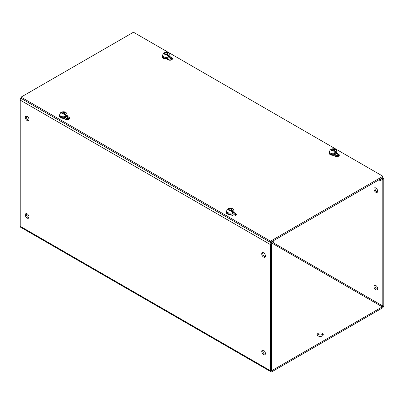 <?xml version="1.0" encoding="UTF-8"?>
<svg xmlns="http://www.w3.org/2000/svg" width="404" height="404" viewBox="0 0 404 404"><rect width="100%" height="100%" fill="white"/><g stroke="black" fill="none" stroke-linecap="round" stroke-linejoin="round"><path stroke-width="0.61" d="M172.175 59.454A2.459 1.419 180 0 0 171.705 59.075L170.15 58.176L170.15 56.924L171.705 57.822A2.459 1.419 180 0 1 172.427 58.827A2.459 1.419 180 0 1 170.907 60.135A2.459 1.419 180 0 1 168.231 59.827L166.67 58.928A3.995 2.303 180 0 1 163.362 58.272A3.995 2.303 180 0 1 162.191 56.641A3.995 2.303 180 0 1 162.499 55.757M162.342 57.267A3.995 2.303 180 0 1 162.62 56.853M69.342 118.821A2.459 1.419 180 0 0 68.872 118.443L67.317 117.544L67.317 116.291L68.872 117.19A2.459 1.419 180 0 1 69.594 118.195A2.459 1.419 180 0 1 68.074 119.508A2.459 1.419 180 0 1 65.397 119.2L63.837 118.301A3.995 2.303 180 0 1 60.529 117.64A3.995 2.303 180 0 1 59.358 116.014A3.995 2.303 180 0 1 59.666 115.13M59.509 116.64A3.995 2.303 180 0 1 59.787 116.226M339.072 155.808A2.459 1.419 180 0 0 338.603 155.434L337.047 154.535L337.047 153.283L338.603 154.182A2.459 1.419 180 0 1 339.325 155.181A2.459 1.419 180 0 1 337.805 156.494A2.459 1.419 180 0 1 335.128 156.186L333.568 155.287A3.995 2.303 180 0 1 330.26 154.631A3.995 2.303 180 0 1 329.088 153A3.995 2.303 180 0 1 329.396 152.116M329.24 153.626A3.995 2.303 180 0 1 329.518 153.212M236.239 215.181A2.459 1.419 180 0 0 235.769 214.802L234.214 213.903L234.214 212.65L235.769 213.549A2.459 1.419 180 0 1 236.492 214.554A2.459 1.419 180 0 1 234.971 215.867A2.459 1.419 180 0 1 232.295 215.559L230.734 214.655A3.995 2.303 180 0 1 227.427 213.999A3.995 2.303 180 0 1 226.255 212.368A3.995 2.303 180 0 1 226.563 211.484M226.407 212.994A3.995 2.303 180 0 1 226.684 212.585M270.539 242.405L382.936 177.513L382.936 176.26L270.539 241.153L270.539 242.405L21.064 98.369L21.064 97.117L133.461 32.229L382.936 176.26M169.751 56.853A3.995 2.303 180 0 1 170.15 57.615M66.918 116.226A3.995 2.303 180 0 1 67.317 116.983M336.648 153.212A3.995 2.303 180 0 1 337.047 153.969M233.815 212.585A3.995 2.303 180 0 1 234.214 213.342M270.539 241.153L21.064 97.117M169.872 55.757A3.995 2.303 180 0 1 170.175 56.641A3.995 2.303 180 0 1 170.15 56.924M67.039 115.13A3.995 2.303 180 0 1 67.347 116.014A3.995 2.303 180 0 1 67.317 116.291M336.769 152.116A3.995 2.303 180 0 1 337.077 153A3.995 2.303 180 0 1 337.047 153.283M233.936 211.484A3.995 2.303 180 0 1 234.244 212.368A3.995 2.303 180 0 1 234.214 212.65M318.044 335.921A3.075 1.773 180 0 1 317.14 334.669A3.075 1.773 180 0 1 319.039 333.027A3.075 1.773 180 0 1 322.387 333.411A3.075 1.773 180 0 1 323.286 334.669A3.075 1.773 180 0 1 321.392 336.305A3.075 1.773 180 0 1 318.044 335.921M323.119 335.244A3.075 1.773 0 0 0 322.387 334.568A3.075 1.773 0 0 0 317.307 335.244M27.154 120.584A2.616 1.51 60 0 1 25.447 118.276A2.616 1.51 60 0 1 25.846 116.18A2.616 1.51 60 0 1 27.154 116.312A2.616 1.51 60 0 1 28.861 118.614A2.616 1.51 60 0 1 28.462 120.71A2.616 1.51 60 0 1 27.154 120.584M28.861 120.251A2.616 1.51 60 0 1 28.154 120.003A2.616 1.51 60 0 1 26.447 116.064M27.154 218.094A2.616 1.51 60 0 1 25.447 215.792A2.616 1.51 60 0 1 25.846 213.691A2.616 1.51 60 0 1 27.154 213.822A2.616 1.51 60 0 1 28.861 216.13A2.616 1.51 60 0 1 28.462 218.226A2.616 1.51 60 0 1 27.154 218.094M28.861 217.761A2.616 1.51 60 0 1 28.154 217.519A2.616 1.51 60 0 1 26.447 213.575M263.585 257.085A2.616 1.51 60 0 1 261.873 254.778A2.616 1.51 60 0 1 262.277 252.682A2.616 1.51 60 0 1 263.585 252.813A2.616 1.51 60 0 1 265.292 255.116A2.616 1.51 60 0 1 264.893 257.212A2.616 1.51 60 0 1 263.585 257.085M265.292 256.752A2.616 1.51 60 0 1 264.585 256.505A2.616 1.51 60 0 1 262.873 252.566M263.585 354.596A2.616 1.51 60 0 1 261.873 352.288A2.616 1.51 60 0 1 262.277 350.192A2.616 1.51 60 0 1 263.585 350.324A2.616 1.51 60 0 1 265.292 352.626A2.616 1.51 60 0 1 264.893 354.727A2.616 1.51 60 0 1 263.585 354.596M265.292 354.263A2.616 1.51 60 0 1 264.585 354.015A2.616 1.51 60 0 1 262.873 350.076M232.33 215.579A1.742 1.005 180 0 1 233.547 214.837A1.742 1.005 180 0 1 235.259 215.095A1.742 1.005 180 0 1 235.729 215.584M233.78 215.968A1.742 1.005 180 0 1 234.28 215.968M65.443 119.225A1.742 1.005 180 0 1 66.66 118.483A1.742 1.005 180 0 1 68.367 118.741A1.742 1.005 180 0 1 68.832 119.22M66.918 119.609A1.742 1.005 180 0 1 67.357 119.609M377.553 289.451A2.616 1.51 60 0 1 376.846 289.203A2.616 1.51 60 0 1 375.139 285.264M375.846 289.779A2.616 1.51 60 0 1 374.134 287.476A2.616 1.51 60 0 1 374.538 285.381A2.616 1.51 60 0 1 375.846 285.512A2.616 1.51 60 0 1 377.553 287.815A2.616 1.51 60 0 1 377.154 289.91A2.616 1.51 60 0 1 375.846 289.779M377.553 191.94A2.616 1.51 60 0 1 376.846 191.693A2.616 1.51 60 0 1 375.139 187.754M375.846 192.269A2.616 1.51 60 0 1 374.134 189.966A2.616 1.51 60 0 1 374.538 187.87A2.616 1.51 60 0 1 375.846 187.996A2.616 1.51 60 0 1 377.553 190.304A2.616 1.51 60 0 1 377.154 192.4A2.616 1.51 60 0 1 375.846 192.269M335.163 156.212A1.742 1.005 180 0 1 336.381 155.469A1.742 1.005 180 0 1 338.092 155.722A1.742 1.005 180 0 1 338.557 156.212M336.613 156.595A1.742 1.005 180 0 1 337.113 156.595M168.276 59.858A1.742 1.005 180 0 1 169.488 59.115A1.742 1.005 180 0 1 171.2 59.368A1.742 1.005 180 0 1 171.665 59.853M169.751 60.241A1.742 1.005 180 0 1 170.19 60.241M382.3 179.538A0.707 0.409 -60 0 1 382.654 179.502A0.707 0.409 -60 0 1 382.8 179.825L382.3 179.538L380.326 180.674L380.326 179.517L382.3 178.381A2.126 1.227 -60 0 1 383.361 178.275A2.126 1.227 -60 0 1 383.8 179.245L383.8 305.409A2.126 1.227 -60 0 1 382.3 308.01L272.038 371.665A2.126 1.227 -60 0 1 270.978 371.771A2.126 1.227 -60 0 1 270.539 370.801L270.539 244.637A2.126 1.227 -60 0 1 272.038 242.036L274.013 240.895L274.013 242.052L272.038 243.193L382.3 306.853L272.038 370.508A0.707 0.409 -60 0 1 271.685 370.544A0.707 0.409 -60 0 1 271.538 370.221L271.538 244.061A0.707 0.409 -60 0 1 272.038 243.193M21.064 98.036A2.126 1.227 120 0 0 20.2 100.106L20.2 226.27A2.126 1.227 120 0 0 20.639 227.24L270.978 371.771M273.038 242.617L382.8 305.985L382.8 179.825M382.8 305.985A0.707 0.409 -60 0 1 382.3 306.853M274.013 240.895L273.584 240.648M378.891 179.851L380.326 180.674M379.891 179.27L380.326 179.517M231.351 210.701L231.351 209.711L231.957 210.065L233.224 211.999A3.661 2.116 -0 0 1 232.391 212.479L231.123 210.545L229.149 210.196L229.149 209.403L228.543 209.055L227.538 209.014L226.563 211.004L226.563 211.969A3.687 2.131 180 0 0 227.644 213.474A3.687 2.131 180 0 0 231.659 213.933A3.687 2.131 180 0 0 233.936 211.969L233.936 211.004A3.687 2.131 180 0 1 231.659 212.974A3.687 2.131 180 0 1 227.644 212.509A3.687 2.131 180 0 1 226.563 211.004M228.144 208.893L228.538 208.434L231.351 208.924L231.351 209.711M233.224 211.999L231.835 211.201M229.982 208.924L229.982 210.125L229.149 209.646M231.351 210.125L229.982 210.125M334.184 151.328L334.184 150.344L334.79 150.692L336.057 152.631A3.661 2.116 -0 0 1 335.224 153.111L333.957 151.177L331.982 150.823L331.982 150.036L330.371 149.647L329.396 151.636L329.396 152.596L330.578 154.328C333.648 155.5 335.714 154.924 336.769 152.596A3.687 2.131 180 0 1 334.492 154.565A3.687 2.131 180 0 1 330.477 154.106A3.687 2.131 180 0 1 329.396 152.601M330.977 149.525L331.371 149.066L334.184 149.556L334.184 150.344M336.057 152.631L334.669 151.828M332.815 149.556L332.815 150.758L331.982 150.278M334.184 150.758L332.815 150.758M64.453 114.342L64.453 113.357L65.059 113.706L66.327 115.64A3.661 2.116 -0 0 1 65.488 116.125L64.226 114.186L62.251 113.837L62.251 113.049L61.645 112.696L60.64 112.655L59.666 114.645L59.666 115.61A3.687 2.131 180 0 0 60.746 117.115A3.687 2.131 180 0 0 64.761 117.579A3.687 2.131 180 0 0 67.039 115.61L67.039 114.645A3.687 2.131 180 0 1 64.761 116.615A3.687 2.131 180 0 1 60.746 116.155A3.687 2.131 180 0 1 59.666 114.645M61.246 112.539L61.64 112.08L64.453 112.565L64.453 113.357M66.327 115.64L64.938 114.842M63.085 112.565L63.085 113.771L62.251 113.287M64.453 113.771L63.085 113.771M167.286 54.969L167.286 53.985L167.892 54.338L169.16 56.272A3.661 2.116 -0 0 1 168.322 56.752L167.059 54.818L165.084 54.469L165.084 53.676L164.478 53.328L163.474 53.288L162.499 55.277L162.499 56.242A3.687 2.131 180 0 0 163.575 57.747A3.687 2.131 180 0 0 167.594 58.206A3.687 2.131 180 0 0 169.872 56.242L169.872 55.277A3.687 2.131 180 0 1 167.594 57.242A3.687 2.131 180 0 1 163.575 56.782A3.687 2.131 180 0 1 162.499 55.277M164.08 53.166L164.473 52.707L167.286 53.197L167.286 53.985M169.16 56.272L167.771 55.469M165.918 53.197L165.918 54.399L165.084 53.919M167.286 54.399L165.918 54.399M171.705 59.075L171.705 57.822M68.872 118.443L68.872 117.19M338.603 155.434L338.603 154.182M235.769 214.802L235.769 213.549M270.539 370.801L20.2 226.27M272.038 370.508L271.538 370.221M270.539 244.637L20.2 100.106M272.038 242.036L271.609 241.789M382.3 178.381L381.866 178.129M229.376 208.575L231.608 208.777L231.957 210.065M231.123 210.545L228.896 210.343L228.543 209.055M332.209 149.202L334.436 149.404L334.79 150.692M331.371 149.066C332.977 148.596 334.29 148.677 335.325 149.318C336.229 149.768 336.709 150.541 336.769 151.636A3.687 2.131 180 0 1 334.492 153.601A3.687 2.131 180 0 1 330.477 153.141A3.687 2.131 180 0 1 329.396 151.636M333.957 151.177L331.724 150.975L331.376 149.687M62.479 112.216L64.706 112.418L65.059 113.706M64.226 114.186L61.994 113.984L61.645 112.696M165.312 52.848L167.539 53.05L167.892 54.338M167.059 54.818L164.827 54.616L164.478 53.328M382.487 177.77L383.361 178.275M233.936 211.969C232.881 214.292 230.815 214.867 227.745 213.701L226.563 211.969M233.936 211.004C233.876 209.913 233.396 209.141 232.492 208.691C231.457 208.05 230.144 207.964 228.538 208.434M336.769 151.636L336.769 152.596M67.039 115.61C65.983 117.933 63.918 118.513 60.847 117.342L59.666 115.61M67.039 114.645C66.978 113.554 66.498 112.782 65.594 112.332C64.559 111.691 63.241 111.605 61.64 112.08M169.872 56.242C168.816 58.565 166.751 59.141 163.681 57.969L162.499 56.242M169.872 55.277C169.811 54.187 169.332 53.414 168.428 52.959C166.827 52.298 165.509 52.212 164.473 52.707"/></g></svg>
